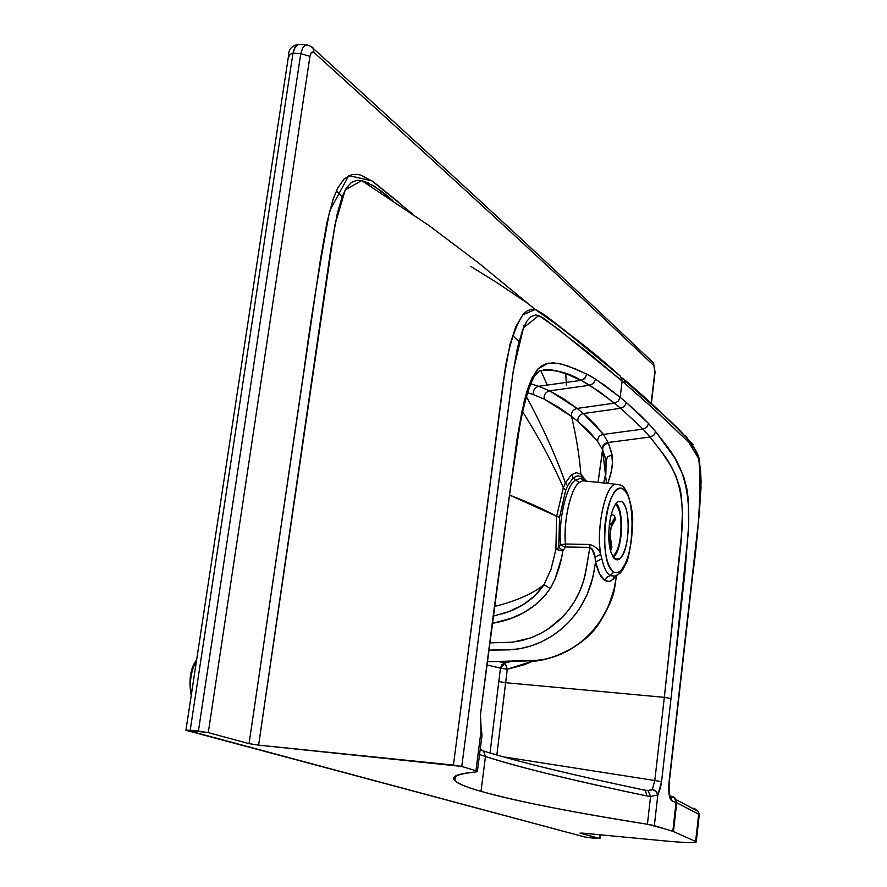 <?xml version="1.0" encoding="UTF-8"?>
<svg xmlns="http://www.w3.org/2000/svg" width="887" height="887" viewBox="0 0 887 887"><rect width="100%" height="100%" fill="white"/><g stroke="black" fill="none" stroke-linecap="round" stroke-linejoin="round"><path stroke-width="1.33" d="M618.172 501.598L622.075 501.798L619.037 501.233C610.566 503.849 605.488 536.38 611.187 553.011L615.19 559.364L618.095 559.764L619.991 558.599L613.915 558.233L619.991 558.599C629.992 550.417 630.868 507.22 622.075 501.798L618.172 501.598M540.693 370.356L547.29 385.08L540.693 370.356M336.317 191.027L342.238 196.47L337.182 213.989L330.884 248.881L258.605 745.124L249.047 743.65L208.29 732.629L309.94 56.347C310.727 52.488 312.08 51.202 313.976 52.477C477.317 200.163 575.109 291.113 653.985 365.699L655.061 372.207M699.289 814.632L698.668 814.188L695.652 841.464L673.466 831.529L695.652 841.464L698.668 814.188L676.703 802.735L673.466 831.529L659.518 827.261L673.466 831.529L676.703 802.735L676.06 802.469L672.823 831.296L676.06 802.469L672.135 801.039L668.898 792.79L669.042 782.057L699.433 512.675L701.085 481.586L700.542 469.678L698.69 458.357L694.632 448.877L688.456 441.981L654.728 409.883L622.12 381.066L620.157 397.309L595.554 379.115L586.784 374.126L584.965 378.272L581.085 380.368L589.833 385.235L593.691 383.173L595.554 379.115L593.691 383.173L589.833 385.235L614.503 403.153L618.283 401.19L620.157 397.309L618.283 401.19L614.503 403.153L620.723 408.297L624.481 406.357L626.333 402.51L620.157 397.309L626.333 402.51L624.481 406.357L620.723 408.297L643.042 429.108L646.756 427.268L648.63 423.587L626.333 402.51L640.614 415.449L648.63 423.587L646.756 427.268L643.042 429.108L650.049 437.036L653.763 435.251L655.681 431.659L648.63 423.587L655.681 431.659L653.763 435.251L650.049 437.036C665.383 457.792 686.216 474.113 681.77 532.278L664.33 697.337L671.004 698.557L688.29 532.677C692.248 469.168 670.705 452.093 655.681 431.659L675.029 458.424L683.644 476.374L686.937 489.081L688.312 499.647L688.622 525.869L684.897 573.013L671.004 698.557L664.33 697.337L654.794 780.516L661.569 781.613L671.004 698.557L661.569 781.613L654.794 780.516L652.311 789.43L656.058 791.415L657.832 794.985L650.592 796.415L646.956 795.972C571.217 780.094 517.376 766.945 485.466 756.511L481.009 791.348C513.75 800.75 569.221 811.727 647.41 824.245L650.592 796.415L647.41 824.245L654.34 825.62L657.832 794.985L661.569 781.613L660.449 788.011L657.832 794.985L656.835 792.346L654.052 789.995L652.311 789.43L648.042 790.55L650.592 796.415L657.832 794.985L654.34 825.62L665.195 828.957L647.41 824.245C573.556 812.581 518.097 801.615 481.009 791.348L485.466 756.511L479.545 754.515L485.466 756.511C521.523 767.965 575.353 781.114 646.956 795.972L650.592 796.415L648.042 790.55L644.96 790.162M584.611 836.94L185.937 730.278L190.195 730.289L292.965 53.176L294.639 47.809L297.666 44.55L299.595 44.494L297.234 44.76L295.438 46.468L292.965 53.176L288.663 54.961L292.965 53.176L190.195 730.289L198.411 731.088L300.782 53.641L292.965 53.176L300.782 53.641L302.844 47.554L305.982 44.849L302.822 47.576L300.782 53.641L309.94 56.347L300.782 53.641L198.411 731.088L208.29 732.629L186.27 730.101L584.611 836.94L591.219 837.882L584.611 836.94M524.117 326.305L523.219 325.529M289.384 56.092L288.663 54.961L185.948 730.167M596.796 838.448L591.219 837.882L596.796 838.448M651.801 361.353L653.42 362.894L653.985 365.699C575.109 291.113 477.317 200.163 313.976 52.477L313.277 48.463L313.976 52.477L311.259 52.765L309.94 56.347L208.29 732.629L249.047 743.65L320.373 259.891L326.948 222.482L333.202 198.965L337.747 188.055L344.067 179.008L351.751 174.539L357.583 174.384L360.843 175.16L372.961 181.525L398.618 202.181M310.938 46.368L313.277 48.463C476.652 196.703 574.499 288.009 653.42 362.894L654.861 371.708L651.113 403.408L655.072 372.052L651.346 403.618M307.501 44.993L298.154 44.405C291.823 45.88 288.685 49.228 288.73 54.473M600.133 834.789L599.701 838.47L579.976 833.137L582.582 833.126L664.574 840.898C687.636 842.983 698.002 843.171 695.652 841.464L696.262 841.83C696.095 843.138 685.529 842.816 664.574 840.898L582.582 833.126L579.976 833.137L599.701 838.47L600.133 834.789M476.208 771.923C457.404 773.641 450.286 776.546 454.865 780.627C458.634 783.92 467.349 787.501 481.009 791.348C446.649 781.602 445.041 775.127 476.208 771.923L477.45 771.524L475.92 770.781L477.372 771.413L476.208 771.923M477.372 771.413L482.04 735.146L481.852 736.554L480.976 731.498L475.92 770.781L480.976 731.498L482.029 735.079M644.605 790.095L645.292 790.284L646.956 795.972L645.292 790.284L643.552 789.929L644.605 790.095M643.397 789.84L645.292 790.284C572.902 775.094 518.995 762.011 483.592 751.045L480.654 749.626L483.592 751.045L485.466 756.511L483.592 751.045L480.133 749.981M607.684 483.404C611.864 472.826 613.294 463.313 611.997 454.865L607.528 456.86L606.12 461.063L602.65 449.942L606.12 461.063L607.528 456.86L611.997 454.865L608.449 443.223C604.513 443.943 602.572 446.183 602.65 449.942L602.317 449.254L602.65 449.942C602.583 446.183 604.513 443.943 608.449 443.223L608.116 442.502C604.169 443.234 602.24 445.485 602.317 449.254L597.705 441.515L602.317 449.254C602.24 445.485 604.169 443.234 608.116 442.502L603.371 434.375C599.39 435.24 597.505 437.613 597.705 441.515L588.791 431.126L577.947 421.436L597.705 441.515C597.505 437.613 599.39 435.24 603.371 434.375L608.116 442.502L650.049 437.036L643.042 429.108L603.371 434.375L583.424 413.53C579.333 414.639 577.504 417.278 577.947 421.436L571.583 416.435L577.947 421.436C577.504 417.278 579.333 414.639 583.424 413.53L594.345 423.542L603.371 434.375L643.042 429.108L620.723 408.297L583.424 413.53L577.082 408.43C572.969 409.572 571.139 412.244 571.583 416.435L558.732 407.377L544.174 399.083L571.583 416.435C571.139 412.244 572.969 409.572 577.082 408.43L549.596 390.845C545.594 392.032 543.786 394.782 544.174 399.083L533.353 394.571L544.174 399.083C543.786 394.782 545.594 392.032 549.596 390.845L538.631 386.277C534.717 387.475 532.954 390.236 533.353 394.571L527.233 392.608L533.353 394.571C532.954 390.236 534.717 387.475 538.631 386.277L581.085 380.368L538.631 386.277L549.596 390.845L589.833 385.235L549.596 390.845L564.21 399.205L577.082 408.43L614.503 403.153L577.082 408.43L583.424 413.53L620.723 408.297L599.401 391.61L581.085 380.368C567.591 372.108 553.676 368.937 539.34 370.866L534.539 376.021C529.351 385.146 524.461 401.611 519.86 425.416L510.557 487.273L480.455 714.667L481.12 728.571M480.455 714.667L480.976 731.498L480.455 714.667L493.693 612.041L480.455 714.667M543.609 369.668L547.844 369.424L556.315 370.699L568.977 374.979L581.085 380.368L584.5 378.738L586.695 374.769L586.784 374.126L568.035 366.043L558.311 363.382L548.377 363.149L538.065 368.837L528.685 385.889L522 411.302L516.999 439.276L493.693 612.041L517.709 434.907L524.062 401.977L527.244 390.247L531.878 378.184L537.422 369.546L541.824 365.71L546.215 363.67L553.266 362.816L562.136 364.224L575.818 369.059L591.041 376.288L604.867 385.435L620.157 397.309L622.12 381.066L586.207 351.097L543.875 318.411L538.453 315.439L535.471 314.974L530.803 316.737L526.767 321.349L522.62 329.875L517.376 347.97L512.631 375.445L461.783 766.435L475.92 770.781L461.783 766.435L513.429 369.801L523.485 327.735L538.808 315.561L557.202 328.345L622.12 381.066L651.867 407.277L688.722 442.258L698.823 458.878L701.052 487.639L698.102 525.049L669.042 782.057C668.21 792.878 669.241 799.198 672.135 801.039L676.06 802.469L674.575 797.856L671.947 796.471L674.575 797.856L676.06 802.469L698.668 814.188L698.224 811.35L694.144 808.245L698.235 811.361L699.355 814.743M538.631 386.277L530.415 383.738L538.631 386.277M606.542 464.921L606.12 461.063L605.821 474.822M694.177 809.221L694.144 808.245M675.262 798.233L671.459 796.271L675.262 798.233M696.262 841.83L699.278 814.61L698.235 811.361L676.249 799.752L673.078 796.759L676.249 799.741L676.703 802.735L676.249 799.752L674.575 797.856L670.639 796.404L672.135 801.039L670.905 797.346C669.264 796.216 668.731 791.171 669.286 782.19L692.747 574.665C698.557 532.599 700.852 494.647 699.643 460.819C695.829 437.879 653.098 407.621 624.57 380.235L621.465 377.54L622.12 381.066L620.335 376.121L570.053 334.976C548.887 318.71 542.656 313.155 535.205 309.452L522.776 314.841C515.547 326.083 509.825 343.18 505.59 366.12L453.434 765.071L461.783 766.435L258.605 745.124L453.434 765.071L503.65 379.414L509.892 344.755L515.79 326.782L522.997 314.575L527.122 310.882L531.38 309.219L535.815 309.63L544.418 314.796L564.088 329.82L620.335 376.121C595.776 353.858 567.392 331.638 535.205 309.452L478.858 263.162L428.82 225.409L361.708 180.571L357.117 180.283L351.518 182.345L346.473 187.778L342.238 196.482M692.703 443.955L693.235 444.742C671.958 422.19 648.696 400.225 623.45 378.827L652.555 404.716M625.224 383.749L624.581 380.257M619.403 573.667L620.59 570.94C627.985 562.125 631.954 546.359 632.475 523.64C631.777 501.465 627.686 489.624 620.19 488.105C612.429 490.644 607.273 503.572 604.723 526.878C603.603 550.583 606.575 565.673 613.66 572.137L617.097 572.847L620.59 570.94L619.403 573.667L615.134 576.073L610.178 575.674L613.66 572.137C597.738 562.99 605.167 487.917 620.068 488.116C636.167 487.052 635.669 557.258 620.59 570.94L617.097 572.847L613.66 572.137L610.178 575.674L615.146 576.073L619.436 573.645M619.991 558.599L615.19 559.364L611.187 553.011C608.238 542.8 608.038 530.903 610.555 517.332C613.649 504.747 617.485 499.569 622.075 501.798C626.388 505.934 628.439 515.114 628.229 529.339C627.397 543.631 624.648 553.388 619.991 558.599M606.12 461.063L605.621 473.858L603.67 482.983L605.621 473.858L606.12 461.063M605.699 474.589L606.098 460.098L602.639 449.931L598.038 482.395L602.561 449.764L606.486 483.271M571.583 416.435C576.384 437.291 579.477 456.528 580.863 474.124L586.362 481.087L580.863 474.124C579.477 456.528 576.384 437.291 571.583 416.435M526.202 396.134C542.866 427.157 555.927 456.095 565.396 482.96L571.516 474.678L576.217 472.66L580.863 474.124L581.772 476.762L585.453 480.787L581.772 476.762L580.863 474.124L576.217 472.66L571.516 474.678L573.213 477.805L577.847 475.731L581.972 477.051L577.869 475.72L573.213 477.805L571.516 474.678L565.396 482.96C555.927 456.095 542.866 427.157 526.202 396.134M522.51 411.579C538.952 437.568 552.557 462.925 563.334 487.662L565.396 482.96L567.547 485.799L573.213 477.805L567.547 485.799L565.396 482.96L563.334 487.662C552.557 462.925 538.952 437.568 522.51 411.579M556.659 516.312L563.334 487.662L565.673 490.289L567.547 485.799L565.673 490.289L563.334 487.662L556.659 516.312L559.575 517.243L565.673 490.289L559.575 517.243L558.732 547.567L560.639 544.696L565.451 543.986L589.833 544.485C595.776 546.614 599.401 549.851 600.699 554.22L601.863 558.821C603.847 567.769 606.619 573.39 610.178 575.674C606.619 573.39 603.847 567.769 601.863 558.821L600.699 554.22C595.975 527.543 605.655 483.737 615.911 484.258C605.799 483.448 595.643 529.317 600.699 554.22C599.401 549.851 595.776 546.614 589.833 544.485L565.451 543.986C563.09 521.456 571.062 486.797 579.61 482.373C571.416 486.819 563.323 518.452 565.451 543.986L560.639 544.696C558.089 521.223 566.438 484.812 575.43 480.222C566.438 484.812 558.089 521.223 560.639 544.696L558.732 547.567L559.575 517.243L556.659 516.312C543.919 509.371 528.208 502.286 509.504 495.046L556.659 516.312L555.883 549.352L556.659 516.312M647.854 790.539L650.692 790.45L652.311 789.43L654.794 780.516L505.39 757.154L654.794 780.516L664.33 697.337L505.634 682.702L496.886 754.693L505.634 682.702L664.33 697.337L681.072 542.201L682.436 513.063L681.349 495.5L679.908 487.861L675.65 475.255L670.561 465.398L662.212 452.758L650.049 437.036L608.116 442.502L611.609 452.714L612.462 463.014L611.298 471.485L608.648 480.643M498.294 661.514L504.891 662.877L512.342 661.236L504.891 662.877L507.275 669.275L505.634 682.702L507.275 669.275L533.774 660.76L524.472 664.685L507.275 669.275L505.102 662.966L498.294 661.514M487.362 665.073L500.456 668.111L501.854 664.685L504.891 662.877L501.854 664.685L500.456 668.111L505.102 662.966L500.456 668.111L507.275 669.275L500.456 668.111L498.804 681.571L505.634 682.702L498.804 681.571L490.09 752.642L500.456 668.111L487.362 665.073M493.682 616.044L508.816 611.631L523.008 604.768L534.639 595.942L544.019 584.744C532.444 593.869 516.09 601.064 494.935 606.342C516.09 601.064 532.444 593.869 544.019 584.744L551.06 569.188L555.883 549.352L558.732 547.567L555.883 549.352L562.868 551.027L561.349 558.544L555.096 578.923L550.849 587.405L546.037 594.357L534.883 605.256L523.341 612.873L510.945 618.394L492.751 623.273C517.831 619.004 536.979 607.407 550.184 588.491L544.019 584.744C534.495 598.803 520.458 608.537 501.909 613.948M551.27 568.556L544.019 584.744L550.184 588.491C556.171 578.357 560.396 565.873 562.868 551.027L565.474 546.969L589.855 547.412C593.292 550.228 595 553.477 594.966 557.136L595.587 561.87C597.86 571.904 601.009 578.136 605.034 580.553L608.005 581.506L610.411 581.118L613.372 579.1L616.121 575.752L611.298 580.686L609.203 581.451L605.034 580.553L599.645 574.1L595.587 561.87L592.849 577.382L586.961 595.044L579.045 609.358L570.419 620.379C554.952 636.933 536.524 646.601 515.136 649.395L489.291 650.116L509.737 649.838L520.436 648.597L531.003 645.947L541.258 641.933L551.027 636.622L560.14 630.103L568.467 622.463L575.851 613.837L582.171 604.369L587.327 594.223L591.23 583.546L593.813 572.536L595.587 561.87L594.966 557.136L592.028 548.765L589.855 547.412L586.074 570.13L583.535 581.052L579.621 591.607L574.377 601.608L567.924 610.855L560.373 619.17L551.858 626.41L542.567 632.442L532.655 637.154L522.31 640.447L511.732 642.288L490.234 642.831L512.453 642.21L530.504 637.964L540.538 633.54L548.665 628.683L563.212 616.288C574.122 604.524 581.417 590.853 585.065 575.264L589.855 547.412L565.474 546.969L562.868 551.027L555.883 549.352M487.795 661.724L538.897 660.272C559.353 657.389 577.06 647.854 592.039 631.677L600.399 620.922L608.127 606.996L613.948 589.833L616.598 575.541L614.358 587.97L610.733 600.566L605.377 612.607L598.392 623.816L589.966 633.906L580.275 642.654L569.576 649.849L558.111 655.338L546.159 658.997L533.985 660.737L487.795 661.724M620.113 484.945L615.911 484.258L620.113 484.945M586.606 481.197L582.704 480.787L579.61 482.373L575.43 480.222L579.61 482.373L582.704 480.787L586.606 481.197M585.531 481.087L580.464 478.415L575.43 480.222L573.213 477.805L575.43 480.222L580.464 478.415L585.531 481.087M563.123 550.372L558.732 547.567L563.123 550.372M565.008 547.312L560.639 544.696L565.008 547.312M565.474 546.969L565.451 543.986L565.474 546.969M589.855 547.412L589.833 544.485L589.855 547.412M594.966 557.136L600.699 554.22L594.966 557.136M595.587 561.87L601.863 558.821L595.587 561.87M605.034 580.553L606.852 577.249L610.178 575.674L606.852 577.249L605.034 580.553M613.372 579.1L614.214 576.373L613.372 579.1M412.244 213.667L371.919 180.826L348.779 175.593L329.698 210.718C319.409 265.867 310.816 319.154 303.942 370.578L249.047 743.65L258.605 745.124L334.876 225.087L345.254 189.829L361.708 180.571C372.074 184.385 381.987 190.738 391.433 199.642L391.367 199.586M368.826 183.21L361.708 180.571L374.414 186.159L392.863 200.584M470.864 266.455L496.365 282.31L528.774 304.053M658.132 409.872L679.741 430.439M684.897 435.528L687.469 438.123M565.773 373.715L566.427 385.446M191.415 694.211C189.175 682.158 190.882 670.96 196.526 660.649C190.882 670.572 189.175 681.759 191.415 694.211M611.054 547.811L610.511 550.749L611.842 546.425L611.054 547.811L609.302 537.056L611.054 547.811M611.331 549.286L611.886 547.456M615.301 519.494L614.702 518.019L610.799 524.871L614.957 517.354L614.314 515.524L611.265 514.36L614.314 515.524L615.046 520.159L611.143 527.022L610.09 535.681L611.842 546.425L610.09 535.681L611.143 527.022L615.234 518.496M610.799 524.871L609.624 522.565L610.799 524.871M613.239 557.358C617.13 553.466 619.714 546.348 620.978 536.003C622.397 520.425 620.811 509.526 616.21 503.306C624.381 510.657 622.674 550.572 613.239 557.358M615.567 504.126C620.268 509.504 621.942 520.037 620.59 535.737C619.27 546.237 616.642 553.144 612.695 556.482C622.308 551.226 623.971 509.737 615.567 504.126M615.744 559.653L618.006 559.797M512.542 335.486L518.962 341.44M653.42 362.894L655.072 372.052M313.277 48.463C313.122 47.211 310.672 46.002 305.937 44.86M600.399 834.811L599.956 838.57M454.865 780.627L455.463 776.025M481.419 729.89L482.04 735.135M619.691 573.412C621.343 572.126 623.395 568.911 625.834 563.788C629.016 561.26 634.793 521.124 631.987 511.256C627.275 483.581 620.878 484.945 615.911 484.258L582.704 480.787L582.493 479.557L583.336 479.324L581.318 476.629L585.697 480.854M616.886 575.408C613.294 588.136 617.951 592.239 599.424 622.907C581.318 651.49 539.906 663.232 529.661 660.893M525.326 660.981L524.561 660.992M191.215 695.563C188.532 680.052 190.35 668.088 196.681 659.651M610.633 550.55L611.598 548.765M615.345 519.25L615.001 517.054"/></g></svg>
